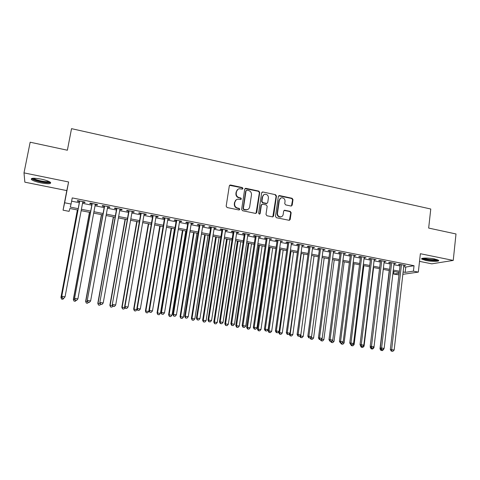 <?xml version="1.0" encoding="UTF-8"?>
<svg xmlns="http://www.w3.org/2000/svg" width="480" height="480" viewBox="0 0 480 480"><rect width="100%" height="100%" fill="white"/><g stroke="black" fill="none" stroke-linecap="round" stroke-linejoin="round"><path stroke-width="0.72" d="M242.97 188.496L242.316 187.554L230.598 185.022L229.314 185.904L226.17 206.172L227.106 207.534L238.902 209.97L239.796 209.34L239.142 208.392L237.624 208.08C235.512 207.414 234.51 205.968 234.636 203.742L234.894 202.05C235.224 200.454 236.166 199.494 237.72 199.164L240.768 199.524L241.386 198.894L240.732 197.952L239.22 197.628C237.114 196.956 236.118 195.516 236.238 193.29L236.496 191.61C236.814 190.062 237.726 189.108 239.232 188.76L242.37 189.12L242.97 188.496M242.472 189.096L241.992 187.77L229.59 185.328M239.256 209.958L239.472 209.532L238.818 208.584L237.306 208.272L237.624 208.08M240.87 199.506L241.062 199.098L240.408 198.156L238.896 197.832L239.22 197.628M434.592 258.966C428.664 257.706 420.192 257.82 421.782 259.104L425.784 260.466C431.586 261.696 440.082 261.63 438.552 260.328L434.592 258.966M41.052 179.094C33.702 177.822 30.504 177.99 31.47 179.592C33.066 180.792 36.234 181.89 40.974 182.898C48.222 184.158 51.396 183.99 50.49 182.388C48.954 181.218 45.804 180.12 41.052 179.094M291 206.028L292.212 205.152L292.992 199.608L292.092 198.282L279.57 195.582L278.346 196.458L275.472 216.378L276.384 217.716L289.296 220.332L290.202 219.432L291.15 212.694L290.244 211.368L284.544 210.222L283.662 211.122L283.182 214.47C282.906 215.85 282.102 216.654 280.77 216.882C278.58 216.768 277.476 215.568 277.464 213.276L279.354 200.166C279.612 198.846 280.38 198.054 281.646 197.796C283.884 197.85 285.018 199.044 285.048 201.384L284.736 203.562L285.642 204.888L291 206.028M403.734 266.652L405.762 267.054L414.036 265.716L413.424 271.152L418.326 272.112L402.852 274.32M24 172.878L24.852 182.172L66.792 190.59L68.61 181.974L24 172.878L30.168 142.212L67.38 150.228L71.532 128.658L430.77 209.016L428.664 228.072L456 233.964L453.24 260.424L420.378 253.716L418.326 272.112M68.61 181.974L64.644 202.77L71.076 204.036L70.248 207.108L78.198 208.656M414.036 265.716L72.234 197.91L71.076 204.036M259.74 192.45L258.822 191.112L245.964 188.34L244.698 189.216L241.638 209.376L242.574 210.726L255.51 213.402L256.764 212.508L259.74 192.45L259.386 192.666L258.474 191.322L245.004 188.61M262.878 191.982L275.568 194.718L276.474 196.05L273.594 215.994L272.682 216.9L266.91 215.754L265.992 214.416L267.18 206.286L266.262 204.948L262.638 204.186L261.396 205.074L260.142 213.552L259.506 214.188L258.618 213.24L261.636 192.858L262.878 191.982L275.568 194.718M419.52 261.366L431.796 263.832L453.24 260.424M82.74 202.212L84.84 202.626L85.038 202.104L77.496 200.61L77.334 201.138L79.53 201.576M95.238 204.678L97.266 205.08L97.512 204.57L90.042 203.094L89.826 203.61L91.998 204.036M107.622 207.126L109.578 207.51L109.878 207.018L102.474 205.548L102.204 206.052L104.358 206.478M119.892 209.55L121.776 209.922L122.124 209.436L114.786 207.984L114.468 208.476L116.604 208.902M132.054 211.95L133.866 212.31L134.262 211.836L126.996 210.402L126.624 210.882L128.742 211.296M144.102 214.332L145.848 214.68L146.292 214.218L139.086 212.79L138.672 213.258L140.766 213.672M156.042 216.69L157.722 217.026L158.214 216.576L151.074 215.16L150.612 215.616L152.688 216.03M167.88 219.03L169.488 219.348L170.028 218.91L162.948 217.512L162.438 217.956L164.502 218.364M179.604 221.346L181.152 221.652L181.734 221.226L174.72 219.84L174.168 220.272L176.208 220.674M191.232 223.644L192.714 223.938L193.338 223.524L186.39 222.15L185.79 222.57L187.812 222.966M202.752 225.918L204.174 226.2L204.84 225.798L197.952 224.436L197.31 224.844L199.314 225.24M214.176 228.174L215.532 228.444L216.246 228.054L209.418 226.704L208.728 227.1L210.72 227.496M225.498 230.412L226.794 230.67L227.544 230.286L220.776 228.948L220.05 229.338L222.018 229.728M236.718 232.632L237.954 232.878L238.752 232.506L232.038 231.174L231.27 231.552L233.226 231.942M247.842 234.828L249.024 235.062L249.858 234.702L243.204 233.382L242.394 233.754L244.332 234.132M258.87 237.006L260.868 236.88L254.274 235.572L253.422 235.932L255.342 236.31M269.808 239.166L271.782 239.034L265.248 237.744L264.354 238.092L266.256 238.47M280.65 241.308L282.606 241.176L276.126 239.898L275.196 240.234L277.08 240.606M291.396 243.432L293.34 243.3L286.908 242.028L285.942 242.358L287.814 242.724M302.052 245.538L303.978 245.406L297.606 244.146L296.598 244.464L298.458 244.83M312.618 247.626L314.526 247.488L308.208 246.24L307.17 246.552L309.006 246.912M323.1 249.696L324.99 249.558L318.72 248.322L317.646 248.622L319.47 248.982M333.486 251.748L335.364 251.61L329.148 250.38L328.038 250.674L329.844 251.028M343.794 253.788L345.648 253.644L339.486 252.426L338.34 252.708L340.134 253.062M354.006 255.804L355.848 255.66L349.74 254.454L348.558 254.724L350.34 255.078M364.14 257.808L365.97 257.664L359.91 256.464L358.692 256.728L360.456 257.076M374.19 259.794L376.002 259.65L369.99 258.462L368.742 258.714L370.494 259.062M384.156 261.762L385.95 261.618L379.992 260.436L378.714 260.682L380.448 261.03M394.044 263.712L395.82 263.568L389.91 262.398L388.596 262.638L390.318 262.98M71.616 201.18L79.314 202.698M82.536 203.334L91.794 205.158M95.034 205.794L104.154 207.594M107.424 208.236L116.406 210.012M119.694 210.66L128.544 212.4M131.862 213.054L140.58 214.776M143.91 215.43L152.502 217.122M155.856 217.788L164.316 219.456M167.694 220.122L176.028 221.766M179.43 222.432L187.638 224.052M191.058 224.724L199.14 226.32M202.584 226.998L210.546 228.57M214.008 229.248L221.85 230.796M225.33 231.48L233.058 233.004M236.556 233.694L244.17 235.194M247.686 235.89L255.186 237.366M258.72 238.062L266.106 239.52M269.652 240.222L276.93 241.656M280.5 242.358L287.67 243.774M291.252 244.476L298.314 245.868M301.908 246.582L308.868 247.95M312.48 248.664L319.332 250.014M322.962 250.728L329.712 252.06M333.354 252.78L340.002 254.088M343.662 254.808L350.208 256.104M353.88 256.824L360.33 258.096M364.014 258.822L370.368 260.076M374.07 260.808L380.328 262.038M384.036 262.77L390.204 263.988M393.924 264.72L399.996 265.914M403.848 265.65L405.612 265.506L399.75 264.342L398.406 264.576L400.116 264.912M398.958 274.878L393.666 274.062L399.15 273.252M393.966 271.47L393.666 274.062M77.934 210.054L69.876 208.488L69.108 211.344L63.054 210.174L64.644 202.77M66.792 190.59L63.054 210.174M403.122 271.974L405.156 272.37L413.424 271.152M81.42 209.286L90.696 211.092M93.942 211.722L103.08 213.504M106.35 214.14L115.35 215.898M118.644 216.54L127.512 218.268M130.83 218.91L139.56 220.614M142.902 221.262L151.506 222.942M154.866 223.596L163.344 225.246M166.722 225.906L175.074 227.532M178.476 228.198L186.696 229.8M190.122 230.466L198.222 232.044M201.666 232.716L209.646 234.27M213.108 234.948L220.968 236.478M224.454 237.156L232.194 238.668M235.698 239.346L243.324 240.834M246.84 241.518L254.352 242.982M257.892 243.672L265.29 245.118M268.848 245.808L276.138 247.23M279.708 247.926L286.884 249.324M290.472 250.02L297.546 251.4M301.152 252.102L308.118 253.458M311.736 254.166L318.6 255.504M322.23 256.212L328.992 257.526M332.64 258.24L339.3 259.536M342.96 260.25L349.518 261.528M353.196 262.248L359.658 263.502M363.348 264.222L369.714 265.464M373.416 266.184L379.68 267.408M383.4 268.134L389.574 269.334M393.3 270.06L399.384 271.248M399.234 272.496L393.156 271.314M389.424 270.588L383.25 269.388L373.914 347.766L372.636 349.038L371.166 348.846L372.636 349.038M379.53 268.668L373.26 267.45M369.558 266.73L363.192 265.494M359.502 264.774L353.04 263.52M349.362 262.806L342.798 261.528M339.132 260.814L332.472 259.524M328.824 258.81L322.062 257.496M318.426 256.794L311.562 255.456M307.944 254.754L300.972 253.398M297.366 252.702L290.292 251.322M286.704 250.626L279.522 249.228M275.946 248.538L268.656 247.122M265.098 246.426L257.7 244.992M254.16 244.302L246.642 242.844M243.126 242.16L235.494 240.672M231.99 239.994L224.25 238.488M220.764 237.81L212.898 236.286M209.436 235.608L201.456 234.06M198.006 233.388L189.906 231.816M186.48 231.15L178.254 229.548M174.846 228.888L166.5 227.268M163.11 226.608L154.638 224.958M151.272 224.304L142.668 222.636M139.326 221.982L130.59 220.29M127.272 219.642L118.398 217.92M115.104 217.278L106.098 215.526M102.828 214.89L93.69 213.114M90.438 212.484L81.162 210.684M405.762 267.054L405.156 272.37M84.84 202.626L84.942 202.086M97.266 205.08L97.368 204.54M109.578 207.51L109.674 206.976M121.776 209.922L121.872 209.388M133.866 212.31L133.962 211.776M145.848 214.68L145.938 214.146M157.722 217.026L157.812 216.498M169.488 219.348L169.578 218.82M181.152 221.652L181.242 221.13M192.714 223.938L192.798 223.416M204.174 226.2L204.258 225.684M215.532 228.444L215.616 227.928M226.794 230.67L226.872 230.154M237.954 232.878L238.032 232.362M249.024 235.062L249.096 234.552M259.992 237.228L260.07 236.718M270.87 239.376L270.942 238.872M281.658 241.506L281.724 241.002M292.35 243.624L292.416 243.12M302.952 245.718L303.018 245.214M313.464 247.794L313.53 247.296M323.892 249.852L323.958 249.354M334.23 251.898L334.296 251.4M344.484 253.92L344.544 253.428M354.648 255.93L354.708 255.438M364.734 257.922L364.794 257.43M374.736 259.896L374.796 259.41M384.654 261.858L384.714 261.372M394.494 263.802L394.548 263.316M404.25 265.728L404.31 265.248M237.774 189.408L236.496 191.61M238.896 197.832C236.796 197.166 235.8 195.72 235.92 193.506L236.178 191.826M236.274 199.758L234.894 202.05M237.306 208.272C235.194 207.606 234.198 206.16 234.318 203.934L234.576 202.248M256.02 213.384L259.386 192.666M246.93 190.158L246.048 190.77L243.372 208.458L244.02 209.406L246.774 209.778C248.364 209.472 249.33 208.506 249.666 206.874L251.478 194.814C251.592 192.606 250.608 191.166 248.52 190.5L246.93 190.158M246.222 190.386L246.048 190.77M247.788 209.478L245.286 209.922L243.69 209.592L243.042 208.65L245.718 190.986M272.808 216.876L276.102 196.26L275.19 194.928M261.762 204.402L261.036 205.266L259.788 213.732L260.142 213.552M259.554 214.182L259.788 213.732M268.41 197.886C268.38 195.51 267.216 194.31 264.93 194.274C263.664 194.544 262.902 195.336 262.638 196.65L261.954 201.288L262.872 202.626L266.856 203.406L267.732 202.512L268.41 197.886M263.814 194.718L262.638 196.65M267.006 203.376L266.13 203.592L262.512 202.824L261.594 201.486L262.278 196.854M262.524 192.198L261.96 192.228M280.602 198.186L279.354 200.166M281.382 216.744L280.386 217.056C278.202 216.942 277.098 215.742 277.086 213.456L278.97 200.364M289.374 220.32L290.754 212.868L289.848 211.548L284.058 210.426M291.432 206.022L292.596 199.806L291.696 198.486L278.694 195.804M77.37 209.946L60.942 297.42L62.142 297.474M77.442 209.958L61.038 297.294L61.614 299.106L62.898 299.262L61.65 299.064M63.672 298.368L62.898 299.262M61.614 299.106L60.942 297.42M79.626 201.03L61.728 296.424L79.704 201.048M62.46 298.122L63.75 298.326L62.46 298.122L61.83 296.292L65.058 296.814L82.842 201.666M61.728 296.424L62.418 298.17M63.75 298.326L65.058 296.814M49.71 181.854C48.978 182.67 46.128 182.622 41.166 181.704C36.402 180.666 33.564 179.598 32.664 178.494L32.622 178.284M33.57 178.23L33.678 178.332C34.95 179.298 37.488 180.186 41.28 180.996C45.036 181.71 47.562 181.86 48.87 181.428M31.572 178.506L31.722 178.65C33.306 179.844 36.456 180.942 41.16 181.944C45.84 182.838 48.984 183.012 50.586 182.478M422.112 258.426C423.93 259.914 436.152 261.21 438.312 260.136M437.568 259.776C436.884 261.132 423.24 259.68 422.904 258.234M423.924 258.114C425.772 259.236 434.508 260.16 436.59 259.452M89.46 212.292L73.338 299.418L74.97 299.544M89.58 212.316L73.482 299.304L74.016 301.098L75.312 301.26L74.076 301.056M76.086 300.372L75.312 301.26M74.016 301.098L73.338 299.418M101.442 214.62L85.62 301.398L87.672 301.59M101.61 214.656L85.818 301.296L86.316 303.078L87.618 303.234L86.394 303.036M88.392 302.352L87.618 303.234M86.316 303.078L85.62 301.398M113.322 216.93L97.794 303.36L100.254 303.624M113.538 216.972L98.04 303.264L98.496 305.034L99.81 305.196L98.598 304.998M100.584 304.314L99.81 305.196M98.496 305.034L97.794 303.36M125.094 219.222L109.86 305.304L112.722 305.634M125.358 219.27L110.154 305.22L110.574 306.972L111.894 307.134L110.694 306.942M112.89 306.018L111.894 307.134M110.574 306.972L109.86 305.304M92.1 203.502L74.544 298.494L92.226 203.526M75.312 300.192L76.59 300.396L75.312 300.192L74.7 298.374L77.898 298.89L95.34 204.138M74.544 298.494L75.246 300.234M76.59 300.396L77.898 298.89M104.454 205.944L87.24 300.546L104.634 205.98M88.038 302.238L89.304 302.442L88.038 302.238L87.45 300.438L90.618 300.948L107.718 206.586M87.24 300.546L87.954 302.28M89.304 302.442L90.618 300.948M116.7 208.368L99.816 302.58L116.934 208.41M100.65 304.272L101.904 304.476L100.65 304.272L100.08 302.478L103.218 302.988L119.988 209.016M99.816 302.58L100.548 304.308M101.904 304.476L103.218 302.988M128.838 210.762L112.278 304.596L129.12 210.822M113.148 306.282L114.39 306.486L113.148 306.282L112.59 304.5L115.698 305.004L132.144 211.422M112.278 304.596L113.022 306.318M114.39 306.486L115.698 305.004M136.764 221.49L121.818 307.236L125.076 307.626M137.076 221.55L122.154 307.158L122.544 308.898L123.87 309.06L122.682 308.868M125.1 307.68L123.87 309.06M122.544 308.898L121.818 307.236M140.862 213.144L124.626 306.588L124.986 306.51L141.192 213.21M125.526 308.28L126.756 308.478L125.526 308.28L124.986 306.51L128.07 307.008L144.192 213.804M124.626 306.588L125.376 308.31M126.756 308.478L128.07 307.008M148.332 223.734L133.668 309.144L137.01 309.552L137.094 309.09M148.692 223.806L134.052 309.078L134.406 310.806L135.744 310.968L134.562 310.776M137.01 309.552L135.744 310.968M134.406 310.806L133.668 309.144M152.778 215.502L136.86 308.568L137.274 308.496L153.156 215.574M137.79 310.254L139.014 310.452L137.79 310.254L137.274 308.496L140.328 308.988L156.132 216.162M136.86 308.568L137.622 310.284M139.014 310.452L140.328 308.988M159.804 225.966L145.416 311.04L148.776 311.448L163.068 226.602M160.206 226.044L145.848 310.98L146.16 312.696L147.51 312.858L146.334 312.672M148.776 311.448L147.51 312.858M146.16 312.696L145.416 311.04M164.592 217.836L148.98 310.53L149.442 310.464L165.018 217.92M149.946 312.216L151.152 312.408L149.946 312.216L149.442 310.464L152.472 310.95L167.964 218.502M148.98 310.53L149.76 312.234M151.152 312.408L152.472 310.95M171.174 228.174L157.056 312.918L160.44 313.332L174.456 228.81M171.618 228.264L157.536 312.864L157.818 314.568L159.174 314.736L158.01 314.544M160.44 313.332L159.174 314.736M157.818 314.568L157.056 312.918M176.298 220.152L160.992 312.474L161.502 312.414L176.772 220.248M161.988 314.154L163.188 314.346L161.988 314.154L161.502 312.414L164.502 312.9L179.694 220.824M160.992 312.474L161.784 314.172M163.188 314.346L164.502 312.9M182.448 230.364L168.6 314.778L172.002 315.198L185.748 231.006M182.934 230.46L169.122 314.73L169.368 316.422L170.73 316.59L169.578 316.404M172.002 315.198L170.73 316.59M169.368 316.422L168.6 314.778M187.896 222.444L172.902 314.394L173.454 314.346L188.418 222.552M173.922 316.074L175.11 316.266L173.922 316.074L173.454 314.346L176.43 314.826L191.316 223.122M172.902 314.394L173.7 316.092M175.11 316.266L176.43 314.826M193.626 232.536L180.042 316.626L183.462 317.046L196.944 233.184M194.154 232.638L180.606 316.584L180.822 318.264L182.19 318.432L181.05 318.252M183.462 317.046L182.19 318.432M180.822 318.264L180.042 316.626M199.398 224.718L184.698 316.302L185.298 316.26L199.968 224.832M185.754 317.982L186.93 318.174L185.754 317.982L185.298 316.26L188.244 316.74L202.836 225.402M184.698 316.302L185.508 317.994M186.93 318.174L188.244 316.74M204.708 234.69L191.388 318.456L194.826 318.876L208.044 235.338M205.278 234.804L191.994 318.42L192.174 320.088L193.554 320.256L192.42 320.076M194.826 318.876L193.554 320.256M192.174 320.088L191.388 318.456M210.798 226.974L196.392 318.192L197.04 318.162L211.41 227.094M197.472 319.872L198.642 320.058L197.472 319.872L197.04 318.162L199.956 318.63L214.254 227.658M196.392 318.192L197.214 319.878M198.642 320.058L199.956 318.63M215.694 236.826L202.632 320.268L206.088 320.694L219.054 237.48M216.312 236.946L203.28 320.244L203.43 321.894L204.816 322.068L203.694 321.888M206.088 320.694L204.816 322.068M203.43 321.894L202.632 320.268M222.102 229.212L207.978 320.07L208.674 320.04L222.756 229.338M209.088 321.744L210.246 321.93L209.088 321.744L208.674 320.04L211.566 320.508L225.576 229.896M207.978 320.07L208.812 321.75M210.246 321.93L211.566 320.508M226.59 238.944L213.78 322.062L217.254 322.494L229.968 239.598M227.244 239.07L214.47 322.05L214.59 323.688L215.976 323.862L214.866 323.682M217.254 322.494L215.976 323.862M214.59 323.688L213.78 322.062M233.304 231.426L219.462 321.924L220.2 321.906L234 231.564M220.602 323.598L221.748 323.778L220.602 323.598L220.2 321.906L223.068 322.368L236.796 232.116M219.462 321.924L220.308 323.598M221.748 323.778L223.068 322.368M237.396 241.044L224.832 323.85L228.324 324.282L240.786 241.704M238.092 241.182L225.564 323.838L225.654 325.464L227.046 325.644L225.948 325.464M228.324 324.282L227.046 325.644M225.654 325.464L224.832 323.85M244.41 233.622L230.85 323.766L231.63 323.754L245.148 233.766M232.014 325.434L233.148 325.62L232.014 325.434L231.63 323.754L234.468 324.216L247.92 234.318M230.85 323.766L231.702 325.434M233.148 325.62L234.468 324.216M248.106 243.126L235.794 325.614L239.298 326.052L251.52 243.786M248.844 243.27L236.562 325.614L236.928 327.228L236.622 327.228L238.026 327.408L236.928 327.228M239.298 326.052L238.026 327.408M236.622 327.228L235.794 325.614M255.42 235.8L242.136 325.59L242.958 325.584L256.2 235.956M243.324 327.258L244.452 327.438L243.324 327.258L242.958 325.584L245.772 326.04L258.948 236.496M242.136 325.59L243 327.258M244.452 327.438L245.772 326.04M258.732 245.19L246.66 327.366L250.182 327.81L262.158 245.856M259.506 245.34L247.47 327.372L247.824 328.98L247.5 328.974L248.904 329.154L247.824 328.98M250.182 327.81L248.904 329.154M247.5 328.974L246.66 327.366M266.334 237.96L253.32 327.396L254.184 327.402L267.156 238.122M254.538 329.064L255.654 329.244L254.538 329.064L254.184 327.402L256.974 327.852L269.88 238.662M253.32 327.396L254.196 329.058M255.654 329.244L256.974 327.852M269.268 247.236L257.436 329.106L260.97 329.55L272.712 247.908M270.084 247.398L258.282 329.118L258.624 330.714L258.282 330.708L259.698 330.888L258.624 330.714M260.97 329.55L259.698 330.888M258.282 330.708L257.436 329.106M277.158 240.096L264.408 329.19L265.314 329.202L278.016 240.27M265.656 330.852L266.76 331.032L265.656 330.852L265.314 329.202L268.08 329.652L280.722 240.804M264.408 329.19L265.29 330.846M266.76 331.032L268.08 329.652M279.72 249.27L268.122 330.828L271.674 331.278L283.176 249.942M280.566 249.432L269.004 330.846L269.328 332.436L268.974 332.43L270.396 332.61L269.328 332.436M271.674 331.278L270.396 332.61M268.974 332.43L268.122 330.828M287.886 242.22L275.4 330.966L276.348 330.984L288.786 242.4M276.672 332.628L277.77 332.808L276.672 332.628L276.348 330.984L279.09 331.428L291.468 242.928M275.4 330.966L276.294 332.616M277.77 332.808L279.09 331.428M278.832 331.698L278.712 332.538L282.282 332.988L293.556 251.958M290.97 251.454L279.636 332.562L279.948 334.146L279.576 334.134L281.004 334.314L279.948 334.146M282.282 332.988L281.004 334.314M279.576 334.134L278.712 332.538M298.524 244.326L286.302 332.73L287.28 332.754L299.466 244.512M287.592 334.386L288.684 334.566L287.592 334.386L287.28 332.754L290.004 333.198L302.124 245.034M286.302 332.73L287.202 334.374M288.684 334.566L290.004 333.198M289.26 333.966L292.806 334.686L303.852 253.956M301.284 253.458L290.184 334.26L290.478 335.838L290.094 335.82L291.528 336.006L290.478 335.838M292.806 334.686L291.528 336.006M290.094 335.82L289.224 334.23M309.078 246.414L297.102 334.476L298.128 334.506L310.056 246.606M298.422 336.132L299.502 336.306L298.422 336.132L298.128 334.506L300.822 334.944L312.69 247.128M297.102 334.476L298.014 336.12M299.502 336.306L300.822 334.944M300.762 335.004L300.636 335.946L303.24 336.366L314.058 255.942M299.874 335.922L300.636 335.946L300.924 337.512L300.522 337.5L301.962 337.68L300.924 337.512M303.24 336.366L301.962 337.68M300.522 337.5L299.73 336.072M319.536 248.478L307.818 336.21L308.874 336.246L320.55 248.682M309.156 337.86L310.23 338.034L309.156 337.86L308.874 336.246L311.55 336.678L323.166 249.198M307.818 336.21L308.736 337.842M310.866 339.156L312.306 339.342L310.866 339.156L310.23 338.028L311.55 336.678M311.064 337.176L311.004 337.62L313.584 338.034L324.186 257.91M310.644 337.608L311.004 337.62L311.28 339.18M313.584 338.034L312.306 339.342M329.91 250.53L318.438 337.926L319.53 337.974L330.966 250.74M319.8 339.576L320.862 339.75L319.8 339.576L319.53 337.974L322.182 338.4L333.552 251.25M318.438 337.926L319.362 339.558M320.862 339.75L322.182 338.4M321.318 339.282L323.844 339.69L334.23 259.866M321.546 340.83L322.572 340.992L321.546 340.83L321.294 339.306M323.844 339.69L322.572 340.992M321.12 340.806L320.508 339.732M340.2 252.57L328.968 339.63L330.102 339.678L341.286 252.78M330.354 341.28L331.404 341.448L330.354 341.28L330.102 339.678L332.73 340.104L343.854 253.29M328.968 339.63L329.904 341.256M331.404 341.448L332.73 340.104M331.86 340.986L334.026 341.334L344.196 261.798M331.734 342.468L332.748 342.63L331.734 342.468L331.548 341.304M334.026 341.334L332.748 342.63M331.296 342.444L330.684 341.382M350.4 254.586L339.408 341.316L340.578 341.376L351.522 254.808M340.818 342.966L341.862 343.128L340.818 342.966L340.578 341.376L343.182 341.796L354.072 255.312M339.408 341.316L340.35 342.936M341.862 343.128L343.182 341.796M342.318 342.672L344.118 342.96L354.078 263.718M341.838 344.088L342.846 344.25L341.838 344.088L341.688 343.122M344.118 342.96L342.846 344.25M341.382 344.064L340.77 343.002M352.686 344.346L354.132 344.58L363.882 265.626M351.858 345.702L352.854 345.858L351.858 345.702L351.72 344.766M354.132 344.58L352.854 345.858M351.39 345.672L350.772 344.616M360.438 345.336L360.672 345.726M362.964 346.002L364.062 346.182L373.608 267.516M361.8 347.298L362.784 347.454L361.8 347.298L361.668 346.374M364.062 346.182L362.784 347.454M361.32 347.268L360.39 345.708M360.516 256.584L349.764 342.99L350.964 343.056L361.68 256.818M351.198 344.634L352.23 344.802L351.198 344.634L350.964 343.056L353.55 343.47L364.2 257.316M349.764 342.99L350.712 344.604M352.23 344.802L353.55 343.47M370.554 258.57L360.03 344.652L361.266 344.718L371.748 258.804M361.488 346.29L362.508 346.458L361.488 346.29L361.266 344.718L363.828 345.138L374.25 259.302M360.03 344.652L360.99 346.26M362.508 346.458L363.828 345.138M380.508 260.538L370.212 346.296L371.484 346.374L381.732 260.784M371.688 347.934L372.702 348.102L371.688 347.934L371.484 346.374L374.022 346.782L384.216 261.276M370.212 346.296L371.178 347.904M372.702 348.102L374.022 346.782M370.326 346.488L370.23 347.298L370.836 347.334M373.158 347.646L373.914 347.766M371.658 348.882L371.538 347.958M371.166 348.846L370.23 347.298M390.378 262.494L380.31 347.928L381.612 348.012L391.638 262.74M381.804 349.566L382.812 349.728L381.804 349.566L381.612 348.012L384.132 348.42L394.104 263.226M380.31 347.928L381.282 349.53M382.812 349.728L384.132 348.42M389.226 270.552L379.992 348.87L380.916 348.93M383.268 349.278L383.688 349.344L383.748 348.798M381.438 350.454L382.41 350.61L381.438 350.454L381.324 349.536M383.688 349.344L382.41 350.61M380.934 350.418L379.992 348.87M400.17 264.426L390.324 349.548L391.662 349.638L401.46 264.684M391.842 351.18L392.838 351.342L391.842 351.18L391.662 349.638L394.158 350.04L403.908 265.164M390.324 349.548L391.302 351.144M392.838 351.342L394.158 350.04M241.992 187.77L242.316 187.554M238.818 208.584L239.142 208.392M240.408 198.156L240.732 197.952M235.92 193.506L236.238 193.29M234.318 203.934L234.636 203.742M230.292 185.25L230.598 185.022M256.416 212.688L256.764 212.508M245.634 188.556L245.964 188.34M258.474 191.322L258.822 191.112M243.042 208.65L243.372 208.458M243.69 209.592L244.02 209.406M245.286 209.922L245.616 209.736M276.102 196.26L276.474 196.05M273.222 216.168L273.594 215.994M261.036 205.266L261.396 205.074M261.594 201.486L261.954 201.288M262.512 202.824L262.872 202.626M266.13 203.592L266.49 203.394M277.086 213.456L277.464 213.276M284.496 210.42L284.886 210.24M289.848 211.548L290.244 211.368M290.754 212.868L291.15 212.694M289.806 219.6L290.202 219.432M279.192 195.786L279.57 195.582M291.696 198.486L292.092 198.282M292.596 199.806L292.992 199.608M291.816 205.338L292.212 205.152M421.782 259.104L421.842 258.558M229.854 185.244L230.16 185.016M245.22 188.55L245.55 188.328M246.438 209.964L246.774 209.778M266.49 203.604L266.856 203.406M262.128 192.186L262.488 191.976M280.386 217.056L280.77 216.882M284.16 210.408L284.544 210.222M278.82 195.774L279.198 195.57M33.048 178.254L32.664 178.494"/></g></svg>
